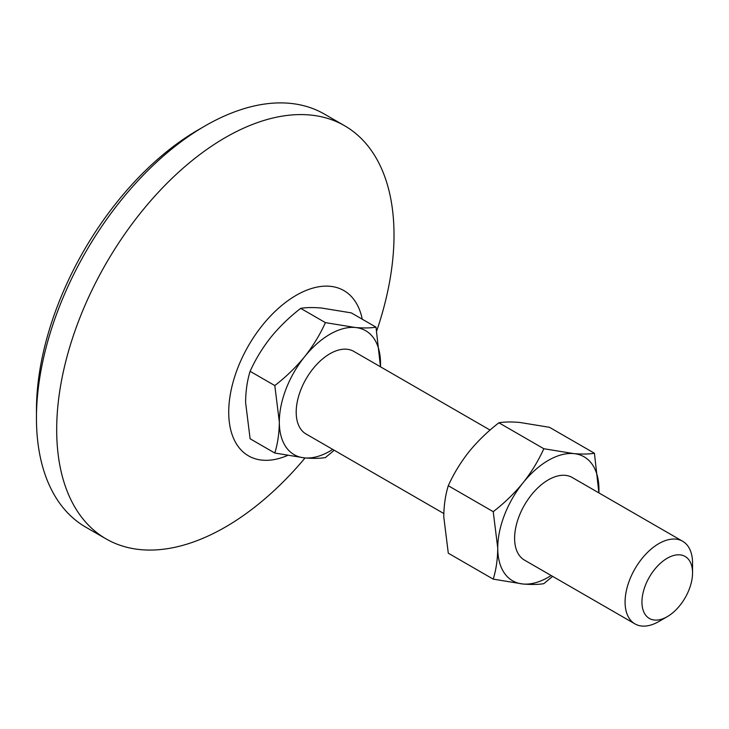 <?xml version="1.0" encoding="UTF-8"?>
<svg xmlns="http://www.w3.org/2000/svg" width="729" height="729" viewBox="0 0 729 729"><rect width="100%" height="100%" fill="white"/><g stroke="black" fill="none" stroke-linecap="round" stroke-linejoin="round"><path stroke-width="1.09" d="M667.254 616.67L658.816 621.536A47.704 27.547 -60 0 1 634.968 623.896A47.704 27.547 -60 0 1 625.081 602.063A47.704 27.547 -60 0 1 645.912 554.049A47.704 27.547 -60 0 1 682.672 541.273A47.704 27.547 -60 0 1 692.55 563.107L692.55 572.848A35.776 20.658 -60 0 1 667.254 616.67A35.776 20.658 -60 0 1 641.948 602.063A35.776 20.658 -60 0 1 667.254 558.241A35.776 20.658 -60 0 1 692.55 572.848M682.672 541.273L572.192 477.486A47.704 27.547 120 0 0 535.432 490.271A47.704 27.547 120 0 0 514.61 538.275A47.704 27.547 120 0 0 524.488 560.118L634.968 623.896M490.07 430.074L353.775 351.387A47.704 27.547 120 0 0 317.015 364.163A47.704 27.547 120 0 0 296.193 412.177A47.704 27.547 120 0 0 306.071 434.01L443.824 513.544M287.454 455.516A95.408 55.085 -60 0 1 228.724 412.177A95.408 55.085 -60 0 1 289.267 299.728A95.408 55.085 -60 0 1 362.24 319.193M305.059 457.94A238.529 137.717 -60 0 1 106.088 538.895A238.529 137.717 -60 0 1 56.689 429.7A238.529 137.717 -60 0 1 160.808 189.658A238.529 137.717 -60 0 1 344.617 125.752A238.529 137.717 -60 0 1 394.015 234.948A238.529 137.717 -60 0 1 376.765 330.72M106.088 538.895L85.849 527.213A238.529 137.717 -60 0 1 36.45 418.018A238.529 137.717 -60 0 1 140.569 177.976A238.529 137.717 -60 0 1 324.378 114.07L344.617 125.752M36.486 414.063A228.988 132.204 -60 0 1 36.45 410.227A228.988 132.204 -60 0 1 201.705 127.894M245.591 402.435L250.111 438.776L274.806 453.037C277.694 443.751 279.198 433.381 279.325 421.909L274.806 385.568L250.111 371.316C247.222 380.593 245.719 390.972 245.591 402.435M274.806 385.568C285.959 376.966 295.901 367.343 304.622 356.709C313.133 345.901 320.058 334.547 325.407 322.628L355.223 327.494C363.725 328.196 370.651 328.077 376 327.148L351.314 312.887L321.489 308.021C312.987 307.319 306.062 307.438 300.712 308.367C289.559 316.969 279.617 326.592 270.896 337.235C262.385 348.034 255.46 359.397 250.111 371.316M325.407 322.628L300.712 308.367M376 327.148L380.474 366.796M334.228 450.267L325.407 457.557C320.04 458.486 313.115 458.605 304.622 457.903L274.806 453.037M380.447 366.778A71.56 41.316 120 0 0 380.52 363.489A71.56 41.316 120 0 0 355.223 327.494A71.56 41.316 120 0 0 304.622 356.709A71.56 41.316 120 0 0 279.325 421.909A71.56 41.316 120 0 0 304.622 457.903A71.56 41.316 120 0 0 332.743 449.41M594.427 453.247L598.892 492.904A71.56 41.316 120 0 0 598.946 489.587A71.56 41.316 120 0 0 573.641 453.593L543.825 448.727C538.458 460.673 531.532 472.037 523.039 482.808C514.3 493.469 504.359 503.092 493.223 511.676L497.743 548.017C497.625 559.462 496.112 569.832 493.223 579.136L448.289 553.193L443.77 516.852C443.897 505.416 445.401 495.037 448.289 485.733C453.657 473.786 460.582 462.423 469.075 451.652C477.823 440.99 487.756 431.368 498.891 422.784C504.258 421.854 511.184 421.736 519.668 422.437L549.493 427.303L594.427 453.247C589.059 454.176 582.134 454.295 573.641 453.593A71.56 41.316 120 0 0 523.039 482.808A71.56 41.316 120 0 0 497.743 548.017A71.56 41.316 120 0 0 523.039 584.011A71.56 41.316 120 0 0 551.16 575.509M493.223 579.136L523.039 584.011C531.55 584.704 538.476 584.594 543.825 583.656L552.646 576.366M493.223 511.676L448.289 485.733M543.825 448.727L498.891 422.784"/></g></svg>
